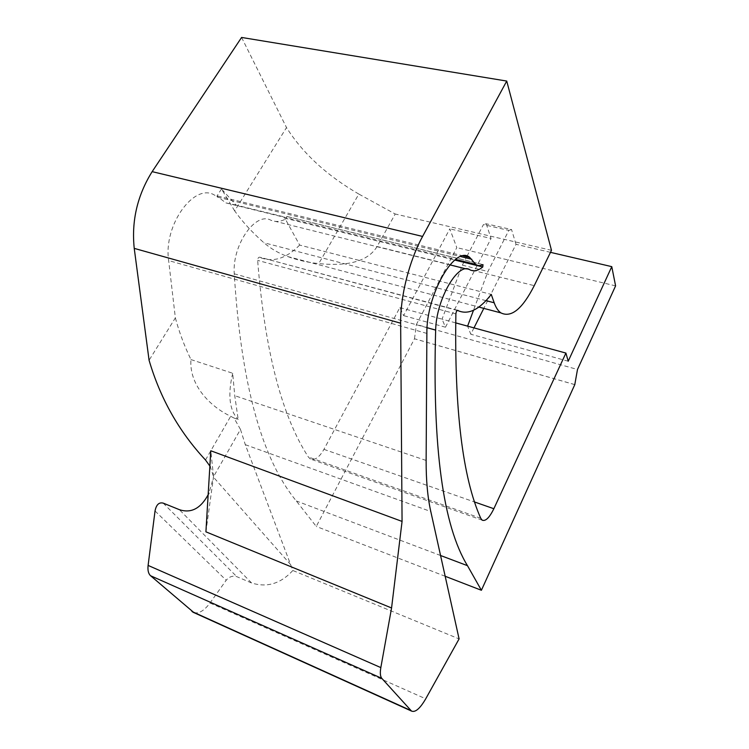 <?xml version="1.0" encoding="UTF-8"?>
<svg xmlns="http://www.w3.org/2000/svg" width="749" height="749" viewBox="0 0 749 749"><rect width="100%" height="100%" fill="white"/><g stroke="black" fill="none" stroke-linecap="round" stroke-linejoin="round"><path stroke-width="0.56" stroke-dasharray="3.75 2.81" d="M358.846 194.075C326.976 175.612 302.858 153.451 286.511 127.583L234.652 210.862C242.358 221.704 252.104 232.321 263.891 242.732C270.745 248.631 278.581 253.209 287.419 256.458C297.625 260.165 308.073 262.543 318.765 263.582C348.865 266.625 368.311 260.942 377.084 246.515L395.219 213.999L358.846 194.075L318.765 263.582M574.773 384.602L414.487 338.763L316.275 526.453L296.314 500.959C261.738 459.24 241.047 383.525 234.25 273.816C232.068 244.792 255.709 211.255 270.96 220.281C275.538 222.163 280.351 221.788 285.397 219.167L299.656 245.073L491.25 294.404M286.464 218.568L285.397 219.167L284.152 216.901L286.783 216.414L286.464 218.568L454.755 260.053M234.652 210.862L221.489 188.973L236.15 205.095L284.152 216.901M551.479 250.316L395.219 213.999M457.218 310.432L259.781 257.207C258.508 257.113 257.796 258.171 257.647 260.371C264.743 350.279 281.643 415.826 308.345 456.993L310.32 458.978C314.711 460.701 319.252 457.489 323.942 449.363L399.854 307.586L403.627 315.619L449.812 228.848L456.796 247.619L416.407 324.476L577.488 369.482M299.656 245.073C286.399 258.461 273.216 262.618 260.128 257.553M414.487 338.763L416.407 324.476M574.783 384.64L414.506 338.791M221.489 188.973L216.92 196.172L217.659 197.165L214.879 195.339C194.703 181.951 163.245 224.812 168.647 260.577L175.36 317.876L149.079 360.26M241.59 37.45L286.511 127.583M236.15 205.095L225.955 202.923L216.92 196.172M217.659 197.165L460.691 256.551M175.36 317.876C179.198 332.2 184.404 346.094 190.958 359.576C188.991 384.817 209.795 406.435 230.701 416.294L233.988 418.036L240.476 429.42L213.559 476.636L210.291 466.646M213.559 476.636L210.797 450.767M240.476 429.42L245.307 444.681L292.84 570.495L459.09 638.906M205.909 531.837L213.474 477.188L208.952 493.216M190.958 359.576L232.696 373.264L234.746 395.669L238.182 419.496L233.988 418.036M232.696 373.264C227.593 394.976 229.419 410.386 238.182 419.496M467.02 256.167L483.423 224.606L508.824 230.402L487.927 271.494L473.508 310.273M455.664 322.875L442.05 319.14L462.348 265.155L466.721 256.738M462.348 265.155L487.927 271.494M399.854 307.586L442.05 319.14L445.468 327.21L403.627 315.619M508.824 230.402L511.539 229.54L486.223 223.782L483.423 224.606M486.223 223.782L491.063 238.472L449.812 228.848M445.468 327.21L491.063 238.472M473.986 327.893L470.793 334.232L467.601 326.143M550.487 252.347L516.014 244.296L483.798 308.382M516.014 244.296L511.539 229.54M292.84 570.495C280.772 583.677 267.028 587.834 251.598 582.975L236.824 576.683C232.799 575.457 229.26 576.646 226.207 580.25L210.001 603.001C204.318 610.622 198.972 613.843 193.954 612.645M455.879 313.887L257.647 260.371M568.21 361.215L470.793 334.232M615.594 285.875L456.796 247.619M445.178 576.271L316.275 526.453M470.044 269.883L466.262 268.947M449.877 264.856L270.96 220.281M485.989 300.639L263.891 242.732M377.084 246.515L534.243 285.659M482.983 264.631L286.493 216.386M205.498 459.998L230.701 416.294M290.706 564.69L213.474 477.188M245.307 444.681L430.787 511.511M426.134 460.448L234.746 395.669M163.17 503.113L236.824 576.683M155.034 510.977L226.207 580.25M480.746 518.28L308.345 456.993M323.942 449.363L474.735 502.045M440.562 555.505L296.314 500.959M427.08 327.716L234.25 273.816M426.874 333.417L168.647 260.577M210.001 603.001L425.722 698.817M251.598 582.975L179.357 509.657M287.41 256.467L478.826 307.062M225.955 202.923L455.532 259.444M457.611 310.255L259.781 257.207M482.159 520.162L310.32 458.978M286.783 216.414L483.077 264.603M463.322 255.915L214.879 195.339"/><path stroke-width="1.12" d="M506.736 81.061L422.595 236.441L152.15 171.643L241.59 37.45L506.736 81.061L551.479 250.316L534.243 285.659C522.437 308.897 511.333 317.979 500.931 312.904C498.16 310.994 495.913 307.614 494.19 302.783L491.25 294.404C479.435 309.683 468.397 315.114 458.135 310.685L457.218 310.432M474.735 502.045L493.853 508.721L565.916 353.069L568.21 361.215L611.774 266.644L615.594 285.875L577.488 369.482L574.783 384.64L481.401 590.278L445.178 576.271M402.063 521.416L391.568 607.973L205.909 531.837L210.797 450.767L402.063 521.416L400.649 323.193C400.303 296.173 409.179 260.886 422.595 236.441M193.954 612.645L150.577 575.747L381.793 678.341C380.258 676.478 379.94 672.892 380.829 667.602L391.568 607.973M381.793 678.341L411.529 711.082C415.321 712.636 420.049 708.545 425.722 698.817L459.09 638.906L430.787 511.511C427.623 497.345 426.069 480.324 426.134 460.448L426.874 333.417C426.134 294.46 455.383 244.343 469.81 257.497L475.634 264.388C477.806 265.858 480.259 265.942 482.983 264.631L482.787 266.962C478.143 270.726 473.892 271.7 470.044 269.883C458.388 261.214 436.227 299.048 435.646 330.112C432.36 447.237 442.977 525.761 467.488 565.682L481.401 590.278M493.853 508.721C489.443 517.718 485.539 521.538 482.159 520.162L480.746 518.28C462.629 477.778 454.343 409.647 455.879 313.887C456.188 311.518 456.853 310.329 457.882 310.329L458.135 310.685M210.291 466.646L205.498 459.998C179.095 431.705 160.295 398.459 149.079 360.26L134.23 248.378L400.649 323.193M152.15 171.643C137.357 195.358 131.384 220.936 134.23 248.378M460.691 256.551L471.814 259.266M466.721 256.738L467.02 256.167M473.508 310.273L467.601 326.143L455.664 322.875M483.798 308.382L473.986 327.893M150.577 575.747C148.386 573.715 147.562 570.27 148.105 565.42L155.034 510.977C156.26 504.714 158.966 502.092 163.17 503.113L179.357 509.657C191.435 513.692 201.303 508.215 208.952 493.216M565.916 353.069L467.601 326.143M611.774 266.644L550.487 252.347M466.262 268.947L449.877 264.856M494.19 302.783L485.989 300.639M467.488 565.682L440.562 555.505M435.646 330.112L427.08 327.716M454.755 260.053L482.787 266.962M191.941 611.484L410.836 710.492M148.105 565.42L380.829 667.602M478.826 307.062L500.931 312.904M455.532 259.444L475.634 264.388M469.81 257.497L463.322 255.915M192.914 612.176L411.529 711.082"/></g></svg>
